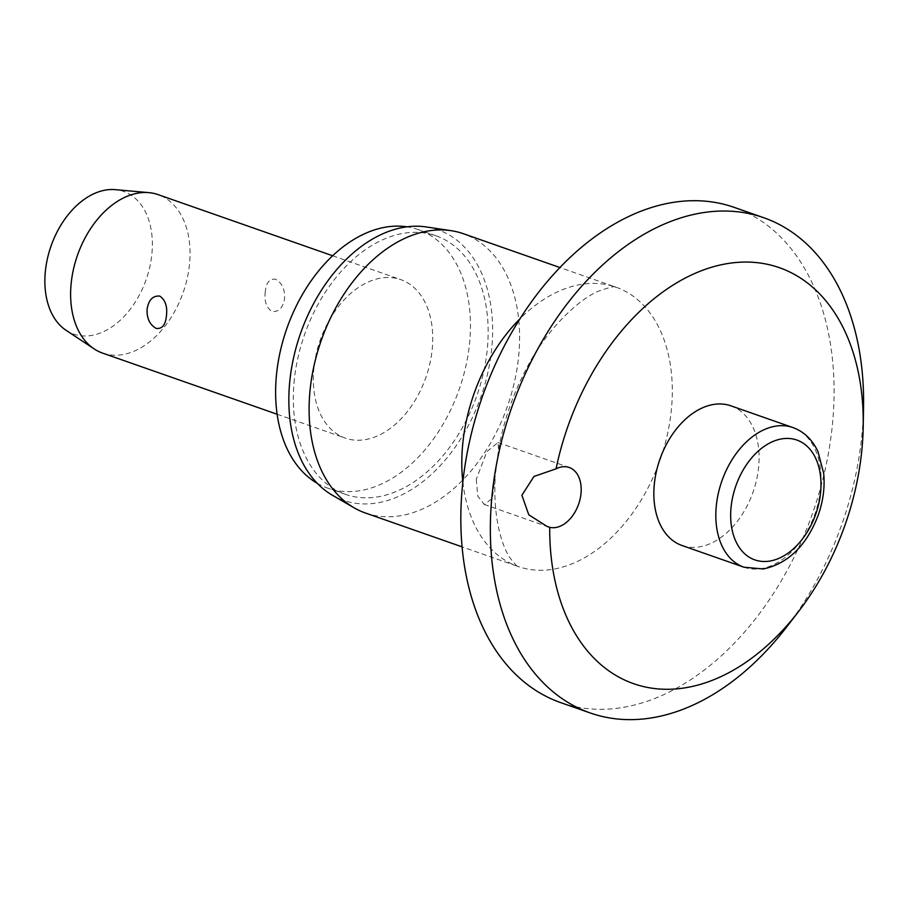<?xml version="1.0" encoding="UTF-8"?>
<svg xmlns="http://www.w3.org/2000/svg" width="909" height="909" viewBox="0 0 909 909"><rect width="100%" height="100%" fill="white"/><g stroke="black" fill="none" stroke-linecap="round" stroke-linejoin="round"><path stroke-width="0.68" stroke-dasharray="4.54 3.41" d="M786.524 627.153A262.383 175.096 109.3 0 0 861.573 438.433A262.383 175.096 109.3 0 0 863.55 407.243M560.728 702.634A262.383 175.096 109.3 0 0 832.065 428.094A262.383 175.096 109.3 0 0 734.199 207.377M476.271 479.282L477.748 496.144L484.27 504.461L492.337 498.427L498.609 449.216L497.962 442.535L486.838 451.671L476.271 479.282M365.429 513.006A147.985 98.751 109.3 0 0 518.46 358.169A147.985 98.751 109.3 0 0 463.272 233.681M332.399 495.235A143.258 95.604 109.3 0 0 491.53 350.385A143.258 95.604 109.3 0 0 426.366 226.966M317.207 483.281A136.964 91.4 109.3 0 0 327.763 488.144A136.964 91.4 109.3 0 0 469.396 344.829A136.964 91.4 109.3 0 0 418.322 229.613A136.964 91.4 109.3 0 0 407.039 226.83M294.38 379.121A136.964 91.4 109.3 0 0 345.465 494.337A136.964 91.4 109.3 0 0 487.099 351.033A136.964 91.4 109.3 0 0 436.025 235.817A136.964 91.4 109.3 0 0 294.38 379.121M730.938 405.846A73.993 49.381 -70.7 0 1 758.538 468.09A73.993 49.381 -70.7 0 1 682.023 545.502M102.581 353.101A83.958 56.028 109.3 0 0 189.402 265.246A83.958 56.028 109.3 0 0 158.086 194.617M265.28 291.823C264.121 301.14 266.36 307.719 271.973 311.548C278.847 312.094 283.04 307.765 284.574 298.584C285.04 289.369 282.017 282.904 275.484 279.211C269.53 278.529 266.121 282.744 265.28 291.823M313.969 367.486A83.958 56.028 109.3 0 0 345.284 438.115A83.958 56.028 109.3 0 0 432.105 350.26A83.958 56.028 109.3 0 0 400.801 279.631A83.958 56.028 109.3 0 0 313.969 367.486M66.05 330.285A75.561 50.427 109.3 0 0 151.78 254.997A75.561 50.427 109.3 0 0 115.307 189.651M462.851 482.077A147.985 98.751 109.3 0 0 518.13 566.5A147.985 98.751 109.3 0 0 671.172 411.663A147.985 98.751 109.3 0 0 615.972 287.176A147.985 98.751 109.3 0 0 520.096 318.65M743.982 567.216A73.993 49.381 109.3 0 0 760.697 568.693A73.993 49.381 109.3 0 0 820.497 489.792A73.993 49.381 109.3 0 0 792.909 427.548M495.121 479.316C492.962 523.186 504.131 549.934 510.358 558.376C515.721 565.046 518.323 567.75 518.13 566.5L462.09 546.866M345.465 494.337L327.763 488.144M484.27 504.461L547.082 526.459M277.131 414.243L345.284 438.115M332.637 255.759L400.801 279.631M497.962 442.535L569.216 467.487M436.025 235.817L418.322 229.613M498.609 449.216C503.677 421.083 512.915 394.324 526.288 368.952C544.866 331.842 577.283 299.947 598.542 291.13C622.313 283.006 612.677 288.596 615.972 287.176L559.933 267.541"/><path stroke-width="1.36" d="M521.902 495.257L533.947 476.464L556.069 468.817A31.485 21.009 -70.7 0 1 569.216 467.487A31.485 21.009 -70.7 0 1 580.953 493.973A31.485 21.009 -70.7 0 1 549.718 527.311L547.082 526.459L528.777 514.801L521.902 495.257M549.718 527.311A220.398 147.076 109.3 0 0 634.573 684.011A220.398 147.076 109.3 0 0 798.5 611.598A220.398 147.076 109.3 0 0 861.539 453.068A220.398 147.076 109.3 0 0 863.209 426.878A220.398 147.076 109.3 0 0 730.62 263.11A220.398 147.076 109.3 0 0 556.069 468.817M863.209 426.878L863.55 407.243A262.383 175.096 109.3 0 0 763.708 217.706A262.383 175.096 109.3 0 0 492.371 492.246A262.383 175.096 109.3 0 0 590.236 712.963A262.383 175.096 109.3 0 0 786.524 627.153L798.5 611.598M763.708 217.706L734.199 207.377A262.383 175.096 109.3 0 0 462.863 481.906A262.383 175.096 109.3 0 0 560.728 702.634L590.236 712.963M559.933 267.541L463.272 233.681A147.985 98.751 109.3 0 0 451.148 230.681A147.985 98.751 109.3 0 0 310.242 388.518A147.985 98.751 109.3 0 0 354.078 507.79A147.985 98.751 109.3 0 0 365.429 513.006L462.09 546.866M451.148 230.681L426.366 226.966A143.258 95.604 109.3 0 0 289.948 379.769A143.258 95.604 109.3 0 0 332.399 495.235L354.078 507.79M407.039 226.83A136.964 91.4 109.3 0 0 276.677 372.929A136.964 91.4 109.3 0 0 317.207 483.281M743.982 567.216L682.023 545.502A73.993 49.381 -70.7 0 1 654.423 483.258A73.993 49.381 -70.7 0 1 730.938 405.846L792.909 427.548A73.993 49.381 109.3 0 0 776.195 426.071A73.993 49.381 109.3 0 0 716.394 504.972A73.993 49.381 109.3 0 0 743.982 567.216L763.31 568.966C788.16 563.614 806.453 545.707 818.202 515.255C823.179 501.064 824.997 487.065 823.668 473.259L817.975 451.637C812.396 439.672 804.033 431.65 792.909 427.548M332.637 255.759L158.086 194.617A83.958 56.028 109.3 0 0 148.883 192.64A83.958 56.028 109.3 0 0 71.266 282.472A83.958 56.028 109.3 0 0 94.15 348.908A83.958 56.028 109.3 0 0 102.581 353.101L277.131 414.243M166.427 315.809C165.574 324.888 162.177 329.103 156.212 328.422C149.69 324.729 146.656 318.264 147.133 309.049C148.656 299.868 152.86 295.539 159.734 296.084C165.347 299.913 167.574 306.492 166.427 315.809M148.883 192.64L115.307 189.651A75.561 50.427 109.3 0 0 45.45 270.496A75.561 50.427 109.3 0 0 66.05 330.285L94.15 348.908M520.096 318.65A147.985 98.751 109.3 0 0 462.942 442.013A147.985 98.751 109.3 0 0 462.851 482.077M731.154 506.472A63.494 42.371 109.3 0 0 769.173 561.16A63.494 42.371 109.3 0 0 820.497 493.451A63.494 42.371 109.3 0 0 782.467 438.763A63.494 42.371 109.3 0 0 731.154 506.472"/></g></svg>

